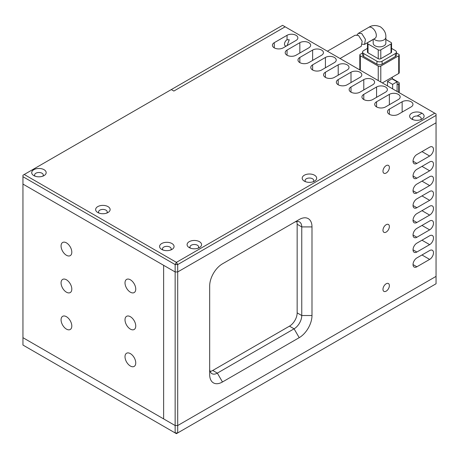 <?xml version="1.0" encoding="UTF-8"?>
<svg xmlns="http://www.w3.org/2000/svg" width="459" height="459" viewBox="0 0 459 459"><rect width="100%" height="100%" fill="white"/><g stroke="black" fill="none" stroke-linecap="round" stroke-linejoin="round"><path stroke-width="0.69" d="M175.143 432.929L176.422 433.669L436.05 283.771L436.05 122.8L177.702 271.957L177.702 425.545L436.05 276.387L177.702 425.545L175.143 425.545L175.143 432.929L22.95 345.059L22.95 337.675L175.143 425.545L177.702 425.545L177.702 432.929L175.143 432.929M416.864 163.415A5.428 3.133 -60 0 1 414.15 163.679A5.428 3.133 -60 0 1 413.031 161.195A5.428 3.133 -60 0 1 416.864 154.551L429.653 147.167A5.428 3.133 -60 0 1 432.367 146.897A5.428 3.133 -60 0 1 433.198 151.246A5.428 3.133 -60 0 1 429.653 156.031L416.864 163.415L413.031 161.195M416.864 178.184A5.428 3.133 -60 0 1 414.15 178.448A5.428 3.133 -60 0 1 413.031 175.963A5.428 3.133 -60 0 1 416.864 169.319L429.653 161.935A5.428 3.133 -60 0 1 432.367 161.666A5.428 3.133 -60 0 1 433.198 166.015A5.428 3.133 -60 0 1 429.653 170.8L416.864 178.184L413.031 175.963M416.864 192.952A5.428 3.133 -60 0 1 414.15 193.216A5.428 3.133 -60 0 1 413.031 190.732A5.428 3.133 -60 0 1 416.864 184.088L429.653 176.704A5.428 3.133 -60 0 1 432.367 176.434A5.428 3.133 -60 0 1 433.198 180.783A5.428 3.133 -60 0 1 429.653 185.568L416.864 192.952L413.031 190.732M416.864 207.715A5.428 3.133 -60 0 1 414.15 207.984A5.428 3.133 -60 0 1 413.031 205.5A5.428 3.133 -60 0 1 416.864 198.856L429.653 191.472A5.428 3.133 -60 0 1 432.367 191.202A5.428 3.133 -60 0 1 433.198 195.551A5.428 3.133 -60 0 1 429.653 200.331L416.864 207.715L413.031 205.5M416.864 222.483A5.428 3.133 -60 0 1 414.15 222.753A5.428 3.133 -60 0 1 413.031 220.268A5.428 3.133 -60 0 1 416.864 213.624L429.653 206.24A5.428 3.133 -60 0 1 432.367 205.971A5.428 3.133 -60 0 1 433.198 210.32A5.428 3.133 -60 0 1 429.653 215.099L416.864 222.483L413.031 220.268M416.864 237.251A5.428 3.133 -60 0 1 414.15 237.521A5.428 3.133 -60 0 1 413.031 235.037A5.428 3.133 -60 0 1 416.864 228.393L429.653 221.008A5.428 3.133 -60 0 1 432.367 220.739A5.428 3.133 -60 0 1 433.198 225.088A5.428 3.133 -60 0 1 429.653 229.867L416.864 237.251L413.031 235.037M416.864 266.788A5.428 3.133 -60 0 1 414.15 267.058A5.428 3.133 -60 0 1 413.031 264.573A5.428 3.133 -60 0 1 416.864 257.929L429.653 250.545A5.428 3.133 -60 0 1 432.367 250.275A5.428 3.133 -60 0 1 433.198 254.625A5.428 3.133 -60 0 1 429.653 259.404L416.864 266.788L413.031 264.573M416.864 252.02A5.428 3.133 -60 0 1 414.15 252.289A5.428 3.133 -60 0 1 413.031 249.805A5.428 3.133 -60 0 1 416.864 243.161L429.653 235.777A5.428 3.133 -60 0 1 432.367 235.507A5.428 3.133 -60 0 1 433.198 239.856A5.428 3.133 -60 0 1 429.653 244.636L416.864 252.02L413.031 249.805M382.972 230.24A4.521 2.611 -60 0 1 384.946 225.69A4.521 2.611 -60 0 1 388.434 224.474A4.521 2.611 -60 0 1 389.37 226.545A4.521 2.611 -60 0 1 387.396 231.095A4.521 2.611 -60 0 1 383.908 232.306A4.521 2.611 -60 0 1 382.972 230.24M382.972 171.167A4.521 2.611 -60 0 1 384.946 166.617A4.521 2.611 -60 0 1 388.434 165.406A4.521 2.611 -60 0 1 389.37 167.472A4.521 2.611 -60 0 1 387.396 172.027A4.521 2.611 -60 0 1 383.908 173.238A4.521 2.611 -60 0 1 382.972 171.167M382.972 289.313A4.521 2.611 -60 0 1 384.946 284.758A4.521 2.611 -60 0 1 388.434 283.547A4.521 2.611 -60 0 1 389.37 285.618A4.521 2.611 -60 0 1 387.396 290.168A4.521 2.611 -60 0 1 383.908 291.379A4.521 2.611 -60 0 1 382.972 289.313M222.466 381.98A18.085 10.442 -60 0 1 209.677 374.596L209.677 285.986A18.085 10.442 -60 0 1 222.466 263.833L299.205 219.528A18.085 10.442 -60 0 1 311.994 226.912L311.994 315.522A18.085 10.442 -60 0 1 299.205 337.675L222.466 381.98L217.348 373.121L294.087 328.816A10.85 6.265 120 0 0 301.758 315.522L301.758 226.912A10.85 6.265 120 0 0 299.515 221.949A10.85 6.265 120 0 0 294.087 222.483L299.205 219.528M436.05 115.416L436.05 122.8L177.702 271.957L175.143 271.957L175.143 425.545L163.633 418.901L163.633 265.313L22.95 184.088L22.95 337.675L163.633 418.901L163.633 265.313L175.143 271.957L22.95 184.088L22.95 176.704L175.143 264.573L175.143 271.957L177.702 271.957L177.702 264.573L176.422 262.359L24.229 174.489L282.578 25.331L285.137 26.811L173.863 91.048L285.137 26.811L434.771 113.201L176.422 262.359L175.143 264.573L177.702 264.573L436.05 115.416L436.05 113.941L434.771 113.201M189.211 247.59L189.211 247.59A7.235 4.177 0 0 0 199.447 247.59A7.235 4.177 0 0 0 199.447 241.681A7.235 4.177 0 0 0 189.211 241.681A7.235 4.177 0 0 0 189.211 247.59L189.986 247.143M417.105 116.018L421.982 113.201A7.235 4.177 0 0 0 411.752 113.201A7.235 4.177 0 0 0 411.752 119.11L412.526 118.663M209.677 368.686A10.85 6.265 120 0 0 211.926 373.655A10.85 6.265 120 0 0 217.348 373.121L212.746 370.459A10.85 6.265 -60 0 1 210.136 371.44M296.698 221.508A10.85 6.265 -60 0 1 297.157 224.256L297.157 312.866A10.85 6.265 -60 0 1 289.48 326.154L212.746 370.459M66.435 316.704A7.596 4.383 -120 0 0 62.636 316.331A7.596 4.383 -120 0 0 61.472 322.413A7.596 4.383 -120 0 0 66.435 329.109A7.596 4.383 -120 0 0 70.233 329.487A7.596 4.383 -120 0 0 71.397 323.4A7.596 4.383 -120 0 0 66.435 316.704M66.435 279.783A7.596 4.383 -120 0 0 62.636 279.411A7.596 4.383 -120 0 0 61.472 285.498A7.596 4.383 -120 0 0 66.435 292.188A7.596 4.383 -120 0 0 70.233 292.567A7.596 4.383 -120 0 0 71.397 286.479A7.596 4.383 -120 0 0 66.435 279.783M66.435 242.863A7.596 4.383 -120 0 0 62.636 242.49A7.596 4.383 -120 0 0 61.472 248.577A7.596 4.383 -120 0 0 66.435 255.267A7.596 4.383 -120 0 0 70.233 255.646A7.596 4.383 -120 0 0 71.397 249.558A7.596 4.383 -120 0 0 66.435 242.863M130.379 353.625A7.596 4.383 -120 0 0 126.581 353.246A7.596 4.383 -120 0 0 125.416 359.334A7.596 4.383 -120 0 0 130.379 366.03A7.596 4.383 -120 0 0 134.177 366.408A7.596 4.383 -120 0 0 135.342 360.321A7.596 4.383 -120 0 0 130.379 353.625M130.379 316.704A7.596 4.383 -120 0 0 126.581 316.326A7.596 4.383 -120 0 0 125.416 322.413A7.596 4.383 -120 0 0 130.379 329.109A7.596 4.383 -120 0 0 134.177 329.487A7.596 4.383 -120 0 0 135.342 323.4A7.596 4.383 -120 0 0 130.379 316.704M130.379 279.783A7.596 4.383 -120 0 0 126.581 279.411A7.596 4.383 -120 0 0 125.416 285.492A7.596 4.383 -120 0 0 130.379 292.188A7.596 4.383 -120 0 0 134.177 292.567A7.596 4.383 -120 0 0 135.342 286.479A7.596 4.383 -120 0 0 130.379 279.783M171.31 89.574L173.863 91.048L171.31 89.574M108.003 206.607A7.235 4.177 0 0 0 97.767 206.607A7.235 4.177 0 0 0 97.767 212.517L97.767 212.517A7.235 4.177 0 0 0 108.003 212.517A7.235 4.177 0 0 0 108.003 206.607M106.712 213.108A4.343 2.507 0 0 0 107.222 211.926A4.343 2.507 0 0 0 105.954 210.153A4.343 2.507 0 0 0 101.221 209.608A4.343 2.507 0 0 0 98.542 211.926A4.343 2.507 0 0 0 99.058 213.108M44.053 169.687A7.235 4.177 0 0 0 33.823 169.687A7.235 4.177 0 0 0 33.823 175.596L33.823 175.596A7.235 4.177 0 0 0 44.053 175.596A7.235 4.177 0 0 0 44.053 169.687M42.767 176.187A4.343 2.507 0 0 0 43.278 175.005A4.343 2.507 0 0 0 42.004 173.232A4.343 2.507 0 0 0 37.277 172.687A4.343 2.507 0 0 0 34.597 175.005A4.343 2.507 0 0 0 35.108 176.187M171.947 243.528A7.235 4.177 0 0 0 161.717 243.528A7.235 4.177 0 0 0 161.717 249.438L161.717 249.438A7.235 4.177 0 0 0 171.947 249.438A7.235 4.177 0 0 0 171.947 243.528M170.662 250.029A4.343 2.507 0 0 0 171.173 248.847A4.343 2.507 0 0 0 169.899 247.074A4.343 2.507 0 0 0 165.171 246.529A4.343 2.507 0 0 0 162.492 248.847A4.343 2.507 0 0 0 163.002 250.029M411.752 119.11L411.752 119.11A7.235 4.177 0 0 0 421.982 119.11A7.235 4.177 0 0 0 421.982 113.201M420.696 119.701A4.343 2.507 0 0 0 421.207 118.52A4.343 2.507 0 0 0 419.933 116.747A4.343 2.507 0 0 0 415.206 116.202A4.343 2.507 0 0 0 412.526 118.52A4.343 2.507 0 0 0 413.037 119.701M314.553 175.229A7.235 4.177 0 0 0 304.317 175.229A7.235 4.177 0 0 0 304.317 181.133L304.317 181.133A7.235 4.177 0 0 0 314.553 181.133A7.235 4.177 0 0 0 314.553 175.229M313.262 181.724A4.343 2.507 0 0 0 313.772 180.542A4.343 2.507 0 0 0 312.504 178.769A4.343 2.507 0 0 0 307.771 178.23A4.343 2.507 0 0 0 305.092 180.542A4.343 2.507 0 0 0 305.608 181.724M198.156 248.181A4.343 2.507 0 0 0 198.672 246.999A4.343 2.507 0 0 0 197.399 245.226A4.343 2.507 0 0 0 192.665 244.681A4.343 2.507 0 0 0 189.986 246.999A4.343 2.507 0 0 0 190.502 248.181M389.364 114.308A6.328 3.655 0 0 0 398.32 114.308L411.109 106.924A6.328 3.655 0 0 0 412.962 104.342A6.328 3.655 0 0 0 409.055 100.963A6.328 3.655 0 0 0 402.153 101.755L389.364 109.139A6.328 3.655 0 0 0 387.511 111.726A6.328 3.655 0 0 0 389.364 114.308L389.364 109.139M376.575 106.924A6.328 3.655 0 0 0 385.531 106.924L398.32 99.54A6.328 3.655 0 0 0 400.173 96.958A6.328 3.655 0 0 0 396.266 93.579A6.328 3.655 0 0 0 389.364 94.37L376.575 101.755A6.328 3.655 0 0 0 374.722 104.342A6.328 3.655 0 0 0 376.575 106.924L376.575 101.755M363.786 99.54A6.328 3.655 0 0 0 372.737 99.54L385.531 92.156A6.328 3.655 0 0 0 387.385 89.574A6.328 3.655 0 0 0 383.477 86.194A6.328 3.655 0 0 0 376.575 86.986L363.786 94.37A6.328 3.655 0 0 0 361.933 96.958A6.328 3.655 0 0 0 363.786 99.54L363.786 94.37M350.997 92.156A6.328 3.655 0 0 0 359.948 92.156L372.737 84.772A6.328 3.655 0 0 0 374.596 82.19A6.328 3.655 0 0 0 370.688 78.81A6.328 3.655 0 0 0 363.786 79.602L350.997 86.986A6.328 3.655 0 0 0 349.144 89.574A6.328 3.655 0 0 0 350.997 92.156L350.997 86.986M338.208 84.772A6.328 3.655 0 0 0 347.159 84.772L359.948 77.387A6.328 3.655 0 0 0 361.807 74.806A6.328 3.655 0 0 0 357.894 71.426A6.328 3.655 0 0 0 350.997 72.218L338.208 79.602A6.328 3.655 0 0 0 336.355 82.19A6.328 3.655 0 0 0 338.208 84.772L338.208 79.602M325.42 77.387A6.328 3.655 0 0 0 334.37 77.387L347.159 70.003A6.328 3.655 0 0 0 349.012 67.421A6.328 3.655 0 0 0 345.105 64.042A6.328 3.655 0 0 0 338.208 64.834L325.42 72.218A6.328 3.655 0 0 0 323.566 74.806A6.328 3.655 0 0 0 325.42 77.387L325.42 72.218M312.631 70.003A6.328 3.655 0 0 0 321.581 70.003L334.37 62.619A6.328 3.655 0 0 0 336.223 60.037A6.328 3.655 0 0 0 332.316 56.658A6.328 3.655 0 0 0 325.42 57.45L312.631 64.834A6.328 3.655 0 0 0 310.777 67.421A6.328 3.655 0 0 0 312.631 70.003L312.631 64.834M299.842 62.619A6.328 3.655 0 0 0 308.792 62.619L321.581 55.235A6.328 3.655 0 0 0 323.434 52.653A6.328 3.655 0 0 0 319.527 49.274A6.328 3.655 0 0 0 312.631 50.065L299.842 57.45A6.328 3.655 0 0 0 297.983 60.037A6.328 3.655 0 0 0 299.842 62.619L299.842 57.45M287.053 55.235A6.328 3.655 0 0 0 296.003 55.235L308.792 47.851A6.328 3.655 0 0 0 310.645 45.269A6.328 3.655 0 0 0 306.738 41.889A6.328 3.655 0 0 0 299.842 42.681L287.053 50.065A6.328 3.655 0 0 0 285.194 52.653A6.328 3.655 0 0 0 287.053 55.235L287.053 50.065M274.258 47.851A6.328 3.655 0 0 0 283.214 47.851L296.003 40.467A6.328 3.655 0 0 0 297.857 37.885A6.328 3.655 0 0 0 293.949 34.505A6.328 3.655 0 0 0 287.053 35.297L274.258 42.681A6.328 3.655 0 0 0 272.405 45.269A6.328 3.655 0 0 0 274.258 47.851L274.258 42.681M287.087 45.613L289.239 39.772L287.053 39.732A3.615 2.088 120 0 0 284.689 42.916A3.615 2.088 120 0 0 285.24 45.814A3.615 2.088 120 0 0 287.024 45.653M22.95 176.704L22.95 175.229L24.229 174.489M373.19 39.399L373.19 43.203A6.328 3.655 0 0 0 375.043 45.785A6.328 3.655 0 0 0 381.94 46.577A6.328 3.655 0 0 0 385.847 43.203L385.847 37.294A6.328 3.655 180 0 1 381.94 40.673A6.328 3.655 180 0 1 375.043 39.876A6.328 3.655 180 0 1 373.907 38.986M357.016 34.873L358.33 33.358L361.732 33.536L365.427 39.359L364.526 44.397L362.323 44.236M397.104 84.737L398.705 83.813L398.705 92.379M392.307 78.644L398.705 82.339A1.807 1.044 180 0 1 399.232 83.073A1.807 1.044 180 0 1 398.705 83.813M392.307 77.169L392.307 79.011M397.104 91.456L397.104 81.782L391.986 78.828L387.511 81.415L387.511 85.919M398.705 73.474A1.807 1.044 0 0 0 399.232 72.74L399.232 55.017A1.807 1.044 180 0 1 398.705 55.751L398.705 73.474L382.33 82.924M392.629 88.868L392.629 84.37L387.511 81.415M397.104 81.782L392.629 84.37M380.798 82.041L380.798 66.09L398.705 55.751M399.232 55.017A1.807 1.044 180 0 0 398.705 54.277L396.438 52.969M362.599 52.969L360.332 54.277A1.807 1.044 180 0 0 359.804 55.017L359.804 69.917M360.332 70.227L360.332 55.751L378.239 66.09L378.239 80.566M363.66 56.491L363.66 53.537A3.615 2.088 180 0 1 362.599 52.062L362.599 55.017A3.615 2.088 0 0 0 363.66 56.491L376.959 64.174A3.615 2.088 0 0 0 382.077 64.174L395.377 56.491A3.615 2.088 0 0 0 396.438 55.017L396.438 52.062A3.615 2.088 180 0 1 395.377 53.537L395.377 56.491M360.332 55.751A1.807 1.044 180 0 1 359.804 55.017M380.798 66.09A1.807 1.044 180 0 1 378.239 66.09M382.077 64.174L382.077 61.219A3.615 2.088 180 0 1 376.959 61.219L376.959 64.174M363.66 53.537L376.959 61.219M362.599 52.062A3.615 2.088 180 0 1 363.66 50.588L367.475 48.379M396.438 52.062A3.615 2.088 180 0 0 395.377 50.588L391.556 48.379M382.077 61.219L395.377 53.537M368.009 52.802L368.009 43.938A1.807 1.044 180 0 1 367.475 43.203L367.475 52.062A1.807 1.044 0 0 0 368.009 52.802L378.239 58.706A1.807 1.044 0 0 0 380.798 58.706L391.028 52.802A1.807 1.044 0 0 0 391.556 52.062L391.556 43.203A1.807 1.044 180 0 1 391.028 43.938L391.028 52.802M368.009 43.938L378.239 49.847L378.239 58.706M373.19 39.474L368.009 42.463A1.807 1.044 180 0 0 367.475 43.203M391.556 43.203A1.807 1.044 180 0 0 391.028 42.463L385.847 39.474M380.798 58.706L380.798 49.847L391.028 43.938M380.798 49.847A1.807 1.044 180 0 1 378.239 49.847M340.062 58.523L361.256 46.284L362.18 41.241L358.496 35.4L355.088 35.228L327.399 51.213M421.982 151.596L429.653 156.031M421.982 166.365L429.653 170.8M421.982 181.133L429.653 185.568M421.982 195.901L429.653 200.331M421.982 210.67L429.653 215.099M421.982 225.438L429.653 229.867M289.48 326.154L294.087 328.816L299.205 337.675M297.157 312.866L301.758 315.522L311.994 315.522M297.157 224.256L301.758 226.912L311.994 226.912M421.982 254.974L429.653 259.404M421.982 240.206L429.653 244.636M402.153 101.755L402.153 112.094M389.364 94.37L389.364 104.709M376.575 86.986L376.575 97.325M363.786 79.602L363.786 89.941M350.997 72.218L350.997 82.557M338.208 64.834L338.208 75.173M325.42 57.45L325.42 67.789M312.631 50.065L312.631 60.404M299.842 42.681L299.842 53.02M287.053 35.297L287.053 39.732M385.847 37.294C386.122 33.232 384.315 29.749 380.436 26.846C375.984 24.935 372.065 25.113 368.68 27.379A6.328 3.655 60 0 1 371.842 27.695A6.328 3.655 60 0 1 375.978 33.272A6.328 3.655 60 0 1 375.009 38.344L364.526 44.397M399.232 92.684L399.232 83.073M375.296 38.149L375.009 38.344M368.68 27.379L358.33 33.358"/></g></svg>
